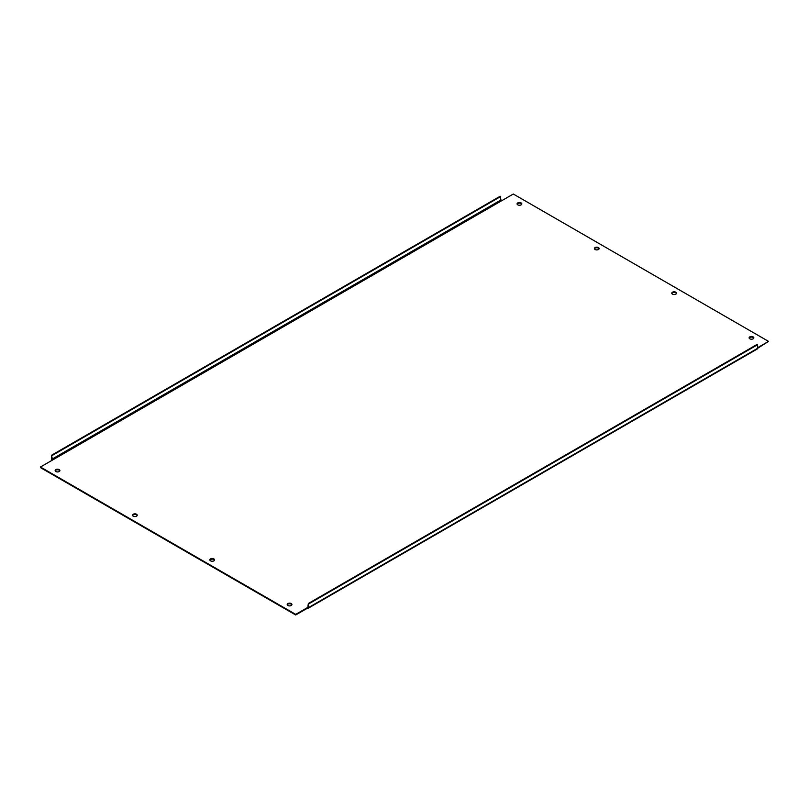 <?xml version="1.0" encoding="UTF-8"?>
<svg xmlns="http://www.w3.org/2000/svg" width="809" height="809" viewBox="0 0 809 809"><rect width="100%" height="100%" fill="white"/><g stroke="black" fill="none" stroke-linecap="round" stroke-linejoin="round"><path stroke-width="1.21" d="M749.164 338.142A2.366 1.365 180 0 1 750.823 337.12A2.366 1.365 180 0 1 753.159 337.474A2.366 1.365 180 0 1 753.796 338.142M749.801 338.809A2.366 1.365 180 0 1 749.114 337.838A2.366 1.365 180 0 1 750.57 336.574A2.366 1.365 180 0 1 753.159 336.878A2.366 1.365 180 0 1 753.857 337.838A2.366 1.365 180 0 1 752.39 339.102A2.366 1.365 180 0 1 749.801 338.809M287.246 604.829A2.366 1.365 180 0 1 288.904 603.807A2.366 1.365 180 0 1 291.24 604.161A2.366 1.365 180 0 1 291.877 604.829M287.883 605.496A2.366 1.365 180 0 1 287.195 604.535A2.366 1.365 180 0 1 288.651 603.271A2.366 1.365 180 0 1 291.24 603.565A2.366 1.365 180 0 1 291.928 604.535A2.366 1.365 180 0 1 290.471 605.799A2.366 1.365 180 0 1 287.883 605.496M671.824 293.485A2.366 1.365 180 0 1 673.472 292.464A2.366 1.365 180 0 1 675.808 292.818A2.366 1.365 180 0 1 676.445 293.485M672.461 294.152A2.366 1.365 180 0 1 671.763 293.192A2.366 1.365 180 0 1 673.23 291.918A2.366 1.365 180 0 1 675.808 292.221A2.366 1.365 180 0 1 676.506 293.192A2.366 1.365 180 0 1 675.04 294.456A2.366 1.365 180 0 1 672.461 294.152M209.905 560.172A2.366 1.365 180 0 1 211.553 559.161A2.366 1.365 180 0 1 213.889 559.504A2.366 1.365 180 0 1 214.527 560.172M210.542 560.839A2.366 1.365 180 0 1 209.844 559.879A2.366 1.365 180 0 1 211.311 558.615A2.366 1.365 180 0 1 213.889 558.908A2.366 1.365 180 0 1 214.587 559.879A2.366 1.365 180 0 1 213.121 561.143A2.366 1.365 180 0 1 210.542 560.839M594.473 248.828A2.366 1.365 180 0 1 596.122 247.817A2.366 1.365 180 0 1 598.458 248.161A2.366 1.365 180 0 1 599.095 248.828M595.111 249.496A2.366 1.365 180 0 1 594.413 248.535A2.366 1.365 180 0 1 595.879 247.271A2.366 1.365 180 0 1 598.458 247.564A2.366 1.365 180 0 1 599.156 248.535A2.366 1.365 180 0 1 597.689 249.799A2.366 1.365 180 0 1 595.111 249.496M132.555 515.515A2.366 1.365 180 0 1 134.203 514.504A2.366 1.365 180 0 1 136.539 514.848A2.366 1.365 180 0 1 137.176 515.515M133.192 516.182A2.366 1.365 180 0 1 132.494 515.222A2.366 1.365 180 0 1 133.96 513.958A2.366 1.365 180 0 1 136.539 514.251A2.366 1.365 180 0 1 137.237 515.222A2.366 1.365 180 0 1 135.77 516.486A2.366 1.365 180 0 1 133.192 516.182M517.123 204.171A2.366 1.365 180 0 1 518.781 203.16A2.366 1.365 180 0 1 521.117 203.504A2.366 1.365 180 0 1 521.754 204.171M517.76 204.839A2.366 1.365 180 0 1 517.072 203.878A2.366 1.365 180 0 1 518.529 202.614A2.366 1.365 180 0 1 521.117 202.907A2.366 1.365 180 0 1 521.805 203.878A2.366 1.365 180 0 1 520.349 205.142A2.366 1.365 180 0 1 517.76 204.839M55.204 470.858A2.366 1.365 180 0 1 56.852 469.847A2.366 1.365 180 0 1 59.199 470.191A2.366 1.365 180 0 1 59.836 470.858M55.841 471.526A2.366 1.365 180 0 1 55.143 470.565A2.366 1.365 180 0 1 56.61 469.301A2.366 1.365 180 0 1 59.199 469.594A2.366 1.365 180 0 1 59.886 470.565A2.366 1.365 180 0 1 58.43 471.829A2.366 1.365 180 0 1 55.841 471.526M757.467 347.789L768.55 341.388L513.3 194.018L501.186 201.016L500.154 196.253L51.533 455.255L52.565 460.018L40.45 467.015L295.7 614.385L307.814 607.387L307.814 607.984A1.456 0.839 -120 0 0 308.542 608.055A1.456 0.839 -120 0 0 308.846 607.387L308.33 603.514L307.814 607.387L308.33 607.094M295.7 614.385L295.7 614.982L40.45 467.612L40.45 467.015M308.542 608.055L757.163 349.053A1.456 0.839 60 0 0 757.467 348.386L768.55 341.388M295.7 614.982L307.814 607.984M308.846 607.387L757.467 348.386L757.467 344.806L756.951 344.513L308.33 603.514M757.467 344.806L308.846 603.817M51.533 455.255L51.533 458.834A1.456 0.839 -120 0 0 52.14 460.27M500.67 196.547L52.049 455.558M52.565 460.018L501.186 201.016M500.67 200.126L52.049 459.128"/></g></svg>
